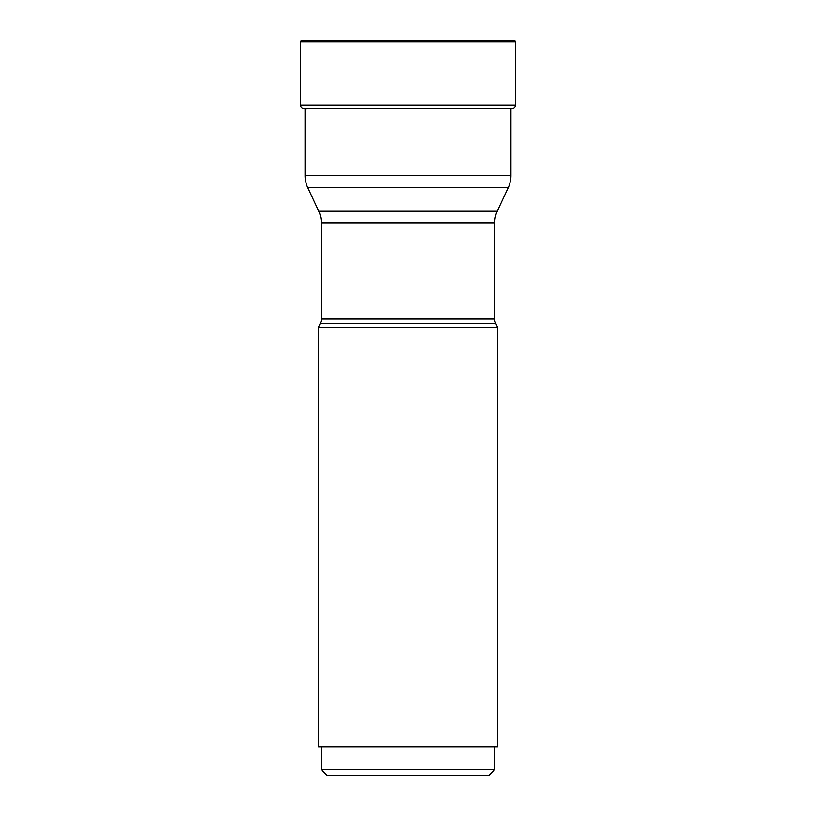 <?xml version="1.0" encoding="UTF-8"?>
<svg xmlns="http://www.w3.org/2000/svg" width="816" height="816" viewBox="0 0 816 816"><rect width="100%" height="100%" fill="white"/><g stroke="black" fill="none" stroke-linecap="round" stroke-linejoin="round"><path stroke-width="1.22" d="M510.959 108.865A253.96 253.96 0 0 0 512.672 108.579A3.386 3.386 0 0 0 515.477 105.244L515.477 41.932A1.132 1.132 0 0 0 514.345 40.8L301.655 40.8A1.132 1.132 0 0 0 300.523 41.932A1.132 1.132 0 0 1 301.655 40.8M303.328 108.579A3.386 3.386 0 0 1 300.523 105.244L300.523 41.932L300.523 105.244A3.386 3.386 0 0 0 303.328 108.569A253.96 253.96 0 0 0 306.102 109.048A253.96 253.96 0 0 1 303.328 108.579L512.672 108.579M318.444 327.4L318.444 746.987L497.556 746.987L497.556 327.4L318.444 327.4L320.198 323.615L495.802 323.615L320.198 323.615A11.281 11.281 0 0 0 321.259 318.842L321.259 222.88A28.213 28.213 0 0 0 318.617 210.956L497.383 210.956L318.617 210.956L307.683 187.507A28.213 28.213 0 0 1 305.041 175.583L305.041 108.579M321.259 318.842L494.741 318.842A11.281 11.281 0 0 0 495.802 323.615L497.556 327.4M326.9 775.2L489.1 775.2L326.9 775.2L321.259 769.559L494.741 769.559L494.741 746.987M494.741 318.842L494.741 222.88A28.213 28.213 0 0 1 497.383 210.956L508.317 187.507L307.683 187.507M305.041 175.583L510.959 175.583L510.959 108.579M510.959 175.583A28.213 28.213 0 0 1 508.317 187.507M300.523 105.244L515.477 105.244M515.477 41.932L300.523 41.932M494.741 222.88L321.259 222.88M489.1 775.2L494.741 769.559M321.259 769.559L321.259 746.987"/></g></svg>
